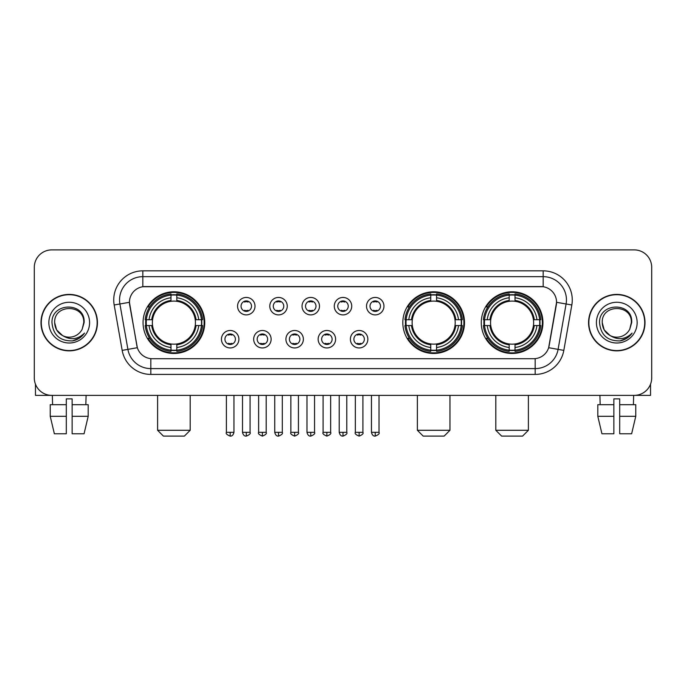<?xml version="1.0" encoding="UTF-8"?>
<svg xmlns="http://www.w3.org/2000/svg" width="686" height="686" viewBox="0 0 686 686"><rect width="100%" height="100%" fill="white"/><g stroke="black" fill="none" stroke-linecap="round" stroke-linejoin="round"><path stroke-width="1.03" d="M402.819 322.634A30.844 30.844 0 0 0 433.663 353.47A30.844 30.844 0 0 0 464.499 322.634A30.844 30.844 0 0 0 433.663 291.79A30.844 30.844 0 0 0 402.819 322.634M481.263 322.634A30.844 30.844 0 0 0 512.099 353.47A30.844 30.844 0 0 0 542.943 322.634A30.844 30.844 0 0 0 512.099 291.79A30.844 30.844 0 0 0 481.263 322.634M143.057 322.634A30.844 30.844 0 0 0 173.901 353.47A30.844 30.844 0 0 0 204.737 322.634A30.844 30.844 0 0 0 173.901 291.79A30.844 30.844 0 0 0 143.057 322.634M238.9 339.218A8.729 8.729 0 0 1 230.17 347.948A8.729 8.729 0 0 1 221.441 339.218A8.729 8.729 0 0 1 230.17 330.489A8.729 8.729 0 0 1 238.9 339.218M224.931 339.218A5.239 5.239 0 0 0 230.17 344.458A5.239 5.239 0 0 0 235.409 339.218A5.239 5.239 0 0 0 230.17 333.979A5.239 5.239 0 0 0 224.931 339.218M271.133 339.218A8.729 8.729 0 0 1 262.404 347.948A8.729 8.729 0 0 1 253.674 339.218A8.729 8.729 0 0 1 262.404 330.489A8.729 8.729 0 0 1 271.133 339.218M257.173 339.218A5.239 5.239 0 0 0 262.404 344.458A5.239 5.239 0 0 0 267.643 339.218A5.239 5.239 0 0 0 262.404 333.979A5.239 5.239 0 0 0 257.173 339.218M303.375 339.218A8.729 8.729 0 0 1 294.646 347.948A8.729 8.729 0 0 1 285.916 339.218A8.729 8.729 0 0 1 294.646 330.489A8.729 8.729 0 0 1 303.375 339.218M289.406 339.218A5.239 5.239 0 0 0 294.646 344.458A5.239 5.239 0 0 0 299.885 339.218A5.239 5.239 0 0 0 294.646 333.979A5.239 5.239 0 0 0 289.406 339.218M335.608 339.218A8.729 8.729 0 0 1 326.879 347.948A8.729 8.729 0 0 1 318.15 339.218A8.729 8.729 0 0 1 326.879 330.489A8.729 8.729 0 0 1 335.608 339.218M321.648 339.218A5.239 5.239 0 0 0 326.879 344.458A5.239 5.239 0 0 0 332.118 339.218A5.239 5.239 0 0 0 326.879 333.979A5.239 5.239 0 0 0 321.648 339.218M367.85 339.218A8.729 8.729 0 0 1 359.121 347.948A8.729 8.729 0 0 1 350.392 339.218A8.729 8.729 0 0 1 359.121 330.489A8.729 8.729 0 0 1 367.85 339.218M353.882 339.218A5.239 5.239 0 0 0 359.121 344.458A5.239 5.239 0 0 0 364.352 339.218A5.239 5.239 0 0 0 359.121 333.979A5.239 5.239 0 0 0 353.882 339.218M255.012 306.162A8.729 8.729 0 0 1 246.291 314.891A8.729 8.729 0 0 1 237.562 306.162A8.729 8.729 0 0 1 246.291 297.441A8.729 8.729 0 0 1 255.012 306.162M241.052 306.162A5.239 5.239 0 0 0 246.291 311.401A5.239 5.239 0 0 0 251.522 306.162A5.239 5.239 0 0 0 246.291 300.931A5.239 5.239 0 0 0 241.052 306.162M287.254 306.162A8.729 8.729 0 0 1 278.525 314.891A8.729 8.729 0 0 1 269.795 306.162A8.729 8.729 0 0 1 278.525 297.441A8.729 8.729 0 0 1 287.254 306.162M273.285 306.162A5.239 5.239 0 0 0 278.525 311.401A5.239 5.239 0 0 0 283.764 306.162A5.239 5.239 0 0 0 278.525 300.931A5.239 5.239 0 0 0 273.285 306.162M319.487 306.162A8.729 8.729 0 0 1 310.767 314.891A8.729 8.729 0 0 1 302.037 306.162A8.729 8.729 0 0 1 310.767 297.441A8.729 8.729 0 0 1 319.487 306.162M305.527 306.162A5.239 5.239 0 0 0 310.767 311.401A5.239 5.239 0 0 0 315.997 306.162A5.239 5.239 0 0 0 310.767 300.931A5.239 5.239 0 0 0 305.527 306.162M351.729 306.162A8.729 8.729 0 0 1 343 314.891A8.729 8.729 0 0 1 334.271 306.162A8.729 8.729 0 0 1 343 297.441A8.729 8.729 0 0 1 351.729 306.162M337.761 306.162A5.239 5.239 0 0 0 343 311.401A5.239 5.239 0 0 0 348.239 306.162A5.239 5.239 0 0 0 343 300.931A5.239 5.239 0 0 0 337.761 306.162M383.963 306.162A8.729 8.729 0 0 1 375.233 314.891A8.729 8.729 0 0 1 366.513 306.162A8.729 8.729 0 0 1 375.233 297.441A8.729 8.729 0 0 1 383.963 306.162M370.003 306.162A5.239 5.239 0 0 0 375.233 311.401A5.239 5.239 0 0 0 380.473 306.162A5.239 5.239 0 0 0 375.233 300.931A5.239 5.239 0 0 0 370.003 306.162M122.177 350.383L114.176 304.996A29.095 29.095 0 0 1 142.825 270.841L543.175 270.841A29.095 29.095 0 0 1 571.824 304.996L563.823 350.383A29.095 29.095 0 0 1 535.174 374.419L150.826 374.419A29.095 29.095 0 0 1 122.177 350.383L137.346 347.708L129.68 304.996A15.709 15.709 0 0 1 145.149 286.559L540.851 286.559A15.709 15.709 0 0 1 556.32 304.996L549.134 345.727A15.709 15.709 0 0 1 533.665 358.709L152.335 358.709A15.709 15.709 0 0 1 136.866 345.727L129.44 302.303L119.904 303.984A23.273 23.273 0 0 1 142.825 276.664L543.175 276.664A23.273 23.273 0 0 1 566.096 303.984L558.095 349.371A23.273 23.273 0 0 1 535.174 368.605L150.826 368.605A23.273 23.273 0 0 1 127.905 349.371L119.904 303.984A23.273 23.273 0 0 1 119.553 299.936M145.826 325.541A28.22 28.22 0 0 1 145.826 319.727M484.033 325.541A28.22 28.22 0 0 1 484.033 319.727M405.589 325.541A28.22 28.22 0 0 1 405.589 319.727M40.989 322.634A28.22 28.22 0 0 0 69.217 350.855A28.22 28.22 0 0 0 97.438 322.634A28.22 28.22 0 0 0 69.217 294.414A28.22 28.22 0 0 0 40.989 322.634M588.562 322.634A28.22 28.22 0 0 0 616.783 350.855A28.22 28.22 0 0 0 645.012 322.634A28.22 28.22 0 0 0 616.783 294.414A28.22 28.22 0 0 0 588.562 322.634M142.825 270.841L142.825 286.731L543.175 286.731L543.175 270.841M129.44 302.269L129.611 299.936M533.665 358.709L152.335 358.709M571.824 304.996L556.56 302.303L548.654 347.708L563.823 350.383M549.134 345.727L549.04 346.224M136.96 346.224L136.866 345.727M651.7 267.351A17.459 17.459 0 0 0 634.241 249.893L51.759 249.893A17.459 17.459 0 0 0 34.3 267.351L34.3 377.917A17.459 17.459 0 0 0 51.759 395.368L634.241 395.368A17.459 17.459 0 0 0 651.7 377.917L651.7 267.351L651.7 377.917M34.3 267.351L34.3 377.917M634.241 249.893L51.759 249.893M51.759 395.368L634.241 395.368M97.146 322.634A27.929 27.929 0 0 0 69.217 294.706A27.929 27.929 0 0 0 41.28 322.634A27.929 27.929 0 0 0 69.217 350.563A27.929 27.929 0 0 0 97.146 322.634M62.572 335.574L56.612 329.906L54.666 322.634C53.774 303.864 84.652 303.864 83.761 322.634L82.166 329.254L84.112 322.634C85.553 301.626 51.339 302.14 51.973 322.634C53.131 335.008 59.956 341.096 72.442 340.899C77.518 339.922 81.548 337.323 84.524 333.104C77.81 339.553 70.529 340.393 62.683 335.634A14.552 14.552 0 0 0 82.166 329.254L83.761 322.832M62.683 335.634C57.598 332.83 54.923 328.491 54.666 322.634M48.852 322.634A20.366 20.366 0 0 0 69.217 343A20.366 20.366 0 0 0 89.583 322.634A20.366 20.366 0 0 0 69.217 302.269A20.366 20.366 0 0 0 48.852 322.634M84.481 333.164L79.327 338.181M79.207 338.258L72.527 340.882M35.466 384.186L35.466 395.368L102.969 395.368M50.232 404.68L50.232 416.316L54.366 433.775L50.232 416.316L50.232 404.68L66.302 404.68L66.302 398.866L72.124 398.866L72.124 404.68L88.194 404.68L88.194 416.316L84.061 433.775L88.194 416.316L72.124 416.316L72.124 404.68M86.093 395.368L85.836 404.68M66.302 404.68L66.302 433.775L54.366 433.775M50.232 416.316L66.302 416.316M84.061 433.775L72.124 433.775L72.124 416.316M52.342 395.368L52.59 404.68M644.72 322.634A27.929 27.929 0 0 0 616.783 294.706A27.929 27.929 0 0 0 588.854 322.634A27.929 27.929 0 0 0 616.783 350.563A27.929 27.929 0 0 0 644.72 322.634M610.06 335.531L604.186 329.906L602.239 322.634C601.348 303.864 632.226 303.864 631.334 322.634L629.739 329.254L631.686 322.634C633.127 301.626 598.904 302.14 599.547 322.634C600.704 335.008 607.53 341.096 620.007 340.899C625.092 339.922 629.122 337.323 632.098 333.104C625.383 339.553 618.103 340.393 610.257 335.634L610.24 335.625A14.552 14.552 0 0 0 629.739 329.254L631.334 322.832M610.257 335.634C605.172 332.83 602.497 328.491 602.239 322.634M596.417 322.634A20.366 20.366 0 0 0 616.783 343A20.366 20.366 0 0 0 637.148 322.634A20.366 20.366 0 0 0 616.783 302.269A20.366 20.366 0 0 0 596.417 322.634M632.055 333.164L626.893 338.181M626.772 338.258L620.101 340.882M184.371 436.107L163.422 436.107L157.609 430.285L190.194 430.285L184.371 436.107M195.236 325.541A21.532 21.532 0 0 0 176.808 301.3L176.808 301.3A21.532 21.532 0 0 0 152.566 325.541A21.532 21.532 0 0 0 195.236 325.541L196.093 325.541L195.236 325.541A21.532 21.532 0 0 1 176.808 343.969L176.808 347.485A25.022 25.022 0 0 0 198.751 325.541L202.61 325.541A28.863 28.863 0 0 1 176.808 351.352L176.808 350.177A27.697 27.697 0 0 0 201.444 325.541M146.41 325.541A27.637 27.637 0 0 1 146.41 319.727M176.808 295.143A27.637 27.637 0 0 0 170.986 295.143M201.384 319.727A27.637 27.637 0 0 1 201.384 325.541M202.61 319.727A28.863 28.863 0 0 0 176.808 293.917L176.808 295.091A27.697 27.697 0 0 1 201.444 319.727L202.61 319.727M145.183 325.541A28.863 28.863 0 0 0 170.986 351.352L170.986 350.177A27.697 27.697 0 0 1 146.35 325.541L145.183 325.541M201.444 319.727L198.751 319.727A25.022 25.022 0 0 0 176.808 297.784L176.808 295.091M176.808 350.177L176.808 347.485M146.35 325.541L149.051 325.541A25.022 25.022 0 0 0 170.986 347.485L170.986 350.177M176.808 297.784L176.808 300.442A22.381 22.381 0 0 1 196.093 319.727L198.751 319.727M198.751 325.541L196.093 325.541A22.381 22.381 0 0 1 176.808 344.826M170.986 347.485L170.986 343.969A21.532 21.532 0 0 1 152.566 325.541L149.051 325.541M195.236 319.727L196.093 319.727M176.808 350.117A27.637 27.637 0 0 1 170.986 350.117M170.986 293.917A28.863 28.863 0 0 0 145.183 319.727L146.35 319.727A27.697 27.697 0 0 1 170.986 295.091L170.986 293.917M170.986 295.091L170.986 297.784A25.022 25.022 0 0 0 149.051 319.727L146.35 319.727M170.986 301.265L170.986 297.784M149.051 319.727L151.709 319.727A22.381 22.381 0 0 1 170.986 300.442M170.986 343.969L170.986 344.826A22.381 22.381 0 0 1 151.709 325.541M149.685 306.925L148.039 306.925A30.261 30.261 0 0 1 204.154 322.634A30.261 30.261 0 0 1 148.039 338.344L149.685 338.344M444.134 436.107L423.185 436.107L417.371 430.285L449.956 430.285L444.134 436.107M454.99 325.541A21.532 21.532 0 0 0 436.57 301.3L436.57 301.3A21.532 21.532 0 0 0 412.329 325.541A21.532 21.532 0 0 0 454.99 325.541L455.856 325.541L454.99 325.541A21.532 21.532 0 0 1 436.57 343.969L436.57 347.485A25.022 25.022 0 0 0 458.514 325.541L462.373 325.541A28.863 28.863 0 0 1 436.57 351.352L436.57 350.177A27.697 27.697 0 0 0 461.206 325.541M406.172 325.541A27.637 27.637 0 0 1 406.172 319.727M436.57 295.143A27.637 27.637 0 0 0 430.748 295.143M461.146 319.727A27.637 27.637 0 0 1 461.146 325.541M462.373 319.727A28.863 28.863 0 0 0 436.57 293.917L436.57 295.091A27.697 27.697 0 0 1 461.206 319.727L462.373 319.727M404.946 325.541A28.863 28.863 0 0 0 430.748 351.352L430.748 350.177A27.697 27.697 0 0 1 406.112 325.541L404.946 325.541M461.206 319.727L458.514 319.727A25.022 25.022 0 0 0 436.57 297.784L436.57 295.091M436.57 350.177L436.57 347.485M406.112 325.541L408.805 325.541A25.022 25.022 0 0 0 430.748 347.485L430.748 350.177M436.57 297.784L436.57 300.442A22.381 22.381 0 0 1 455.856 319.727L458.514 319.727M458.514 325.541L455.856 325.541A22.381 22.381 0 0 1 436.57 344.826M430.748 347.485L430.748 343.969A21.532 21.532 0 0 1 412.329 325.541L408.805 325.541M454.99 319.727L455.856 319.727M436.57 350.117A27.637 27.637 0 0 1 430.748 350.117M430.748 293.917A28.863 28.863 0 0 0 404.946 319.727L406.112 319.727A27.697 27.697 0 0 1 430.748 295.091L430.748 293.917M430.748 295.091L430.748 297.784A25.022 25.022 0 0 0 408.805 319.727L406.112 319.727M430.748 301.265L430.748 297.784M408.805 319.727L411.471 319.727A22.381 22.381 0 0 1 430.748 300.442M430.748 343.969L430.748 344.826A22.381 22.381 0 0 1 411.471 325.541M409.448 306.925L407.801 306.925A30.261 30.261 0 0 1 463.916 322.634A30.261 30.261 0 0 1 407.801 338.344L409.448 338.344M522.578 436.107L501.629 436.107L495.807 430.285L528.392 430.285L522.578 436.107M533.434 325.541A21.532 21.532 0 0 0 515.014 301.3L515.014 301.3A21.532 21.532 0 0 0 490.764 325.541A21.532 21.532 0 0 0 533.434 325.541L534.291 325.541L533.434 325.541A21.532 21.532 0 0 1 515.014 343.969L515.014 347.485A25.022 25.022 0 0 0 536.949 325.541L540.817 325.541A28.863 28.863 0 0 1 515.014 351.352L515.014 350.177A27.697 27.697 0 0 0 539.65 325.541M484.616 325.541A27.637 27.637 0 0 1 484.616 319.727M515.014 295.143A27.637 27.637 0 0 0 509.192 295.143M539.59 319.727A27.637 27.637 0 0 1 539.59 325.541M540.817 319.727A28.863 28.863 0 0 0 515.014 293.917L515.014 295.091A27.697 27.697 0 0 1 539.65 319.727L540.817 319.727M483.39 325.541A28.863 28.863 0 0 0 509.192 351.352L509.192 350.177A27.697 27.697 0 0 1 484.556 325.541L483.39 325.541M539.65 319.727L536.949 319.727A25.022 25.022 0 0 0 515.014 297.784L515.014 295.091M515.014 350.177L515.014 347.485M484.556 325.541L487.249 325.541A25.022 25.022 0 0 0 509.192 347.485L509.192 350.177M515.014 297.784L515.014 300.442A22.381 22.381 0 0 1 534.291 319.727L536.949 319.727M536.949 325.541L534.291 325.541A22.381 22.381 0 0 1 515.014 344.826M509.192 347.485L509.192 343.969A21.532 21.532 0 0 1 490.764 325.541L487.249 325.541M533.434 319.727L534.291 319.727M515.014 350.117A27.637 27.637 0 0 1 509.192 350.117M509.192 293.917A28.863 28.863 0 0 0 483.39 319.727L484.556 319.727A27.697 27.697 0 0 1 509.192 295.091L509.192 293.917M509.192 295.091L509.192 297.784A25.022 25.022 0 0 0 487.249 319.727L484.556 319.727M509.192 301.265L509.192 297.784M487.249 319.727L489.907 319.727A22.381 22.381 0 0 1 509.192 300.442M509.192 343.969L509.192 344.826A22.381 22.381 0 0 1 489.907 325.541M487.892 306.925L486.237 306.925A30.261 30.261 0 0 1 542.36 322.634A30.261 30.261 0 0 1 486.237 338.344L487.892 338.344M244.542 311.101L244.542 310.278A4.468 4.468 0 0 0 248.032 310.278L248.032 311.101M248.032 301.231L248.032 302.054A4.468 4.468 0 0 0 244.542 302.054L244.542 301.231M276.775 311.101L276.775 310.278A4.468 4.468 0 0 0 280.274 310.278L280.274 311.101M280.274 301.231L280.274 302.054A4.468 4.468 0 0 0 276.775 302.054L276.775 301.231M309.017 311.101L309.017 310.278A4.468 4.468 0 0 0 312.507 310.278L312.507 311.101M312.507 301.231L312.507 302.054A4.468 4.468 0 0 0 309.017 302.054L309.017 301.231M341.251 311.101L341.251 310.278A4.468 4.468 0 0 0 344.749 310.278L344.749 311.101M344.749 301.231L344.749 302.054A4.468 4.468 0 0 0 341.251 302.054L341.251 301.231M373.493 311.101L373.493 310.278A4.468 4.468 0 0 0 376.983 310.278L376.983 311.101M376.983 301.231L376.983 302.054A4.468 4.468 0 0 0 373.493 302.054L373.493 301.231M228.421 344.158L228.421 343.326A4.468 4.468 0 0 0 231.911 343.326L231.911 344.158M231.911 334.279L231.911 335.111A4.468 4.468 0 0 0 228.421 335.111L228.421 334.279M260.663 344.158L260.663 343.326A4.468 4.468 0 0 0 264.153 343.326L264.153 344.158M264.153 334.279L264.153 335.111A4.468 4.468 0 0 0 260.663 335.111L260.663 334.279M292.896 344.158L292.896 343.326A4.468 4.468 0 0 0 296.386 343.326L296.386 344.158M296.386 334.279L296.386 335.111A4.468 4.468 0 0 0 292.896 335.111L292.896 334.279M325.138 344.158L325.138 343.326A4.468 4.468 0 0 0 328.628 343.326L328.628 344.158M328.628 334.279L328.628 335.111A4.468 4.468 0 0 0 325.138 335.111L325.138 334.279M357.372 344.158L357.372 343.326A4.468 4.468 0 0 0 360.862 343.326L360.862 344.158M360.862 334.279L360.862 335.111A4.468 4.468 0 0 0 357.372 335.111L357.372 334.279M650.534 384.186L650.534 395.368L583.031 395.368M613.876 404.68L613.876 416.316L597.806 416.316L601.939 433.775L597.806 416.316L597.806 404.68L613.876 404.68L613.876 398.866L619.698 398.866L619.698 404.68L635.768 404.68L635.768 416.316L631.635 433.775L635.768 416.316L619.698 416.316L619.698 404.68M633.658 395.368L633.41 404.68M613.876 416.316L613.876 433.775L601.939 433.775M631.635 433.775L619.698 433.775L619.698 416.316M599.907 395.368L600.164 404.68M535.174 358.641L535.174 374.419M150.826 374.419L150.826 358.641M114.176 304.996L119.904 303.984M170.986 350.383A27.903 27.903 0 0 0 176.808 350.383M201.65 325.541A27.903 27.903 0 0 0 201.65 319.727M176.808 294.886A27.903 27.903 0 0 0 170.986 294.886M430.748 350.383A27.903 27.903 0 0 0 436.57 350.383M461.412 325.541A27.903 27.903 0 0 0 461.412 319.727M436.57 294.886A27.903 27.903 0 0 0 430.748 294.886M509.192 350.383A27.903 27.903 0 0 0 515.014 350.383M539.848 325.541A27.903 27.903 0 0 0 539.848 319.727M515.014 294.886A27.903 27.903 0 0 0 509.192 294.886M246.291 432.326L242.501 432.326C243.161 435.018 244.43 436.279 246.291 436.107L246.291 432.326L250.073 432.326L250.073 395.368M278.525 432.326L274.743 432.326C275.403 435.018 276.664 436.279 278.525 436.107L278.525 432.326L282.306 432.326L282.306 395.368M310.767 432.326L306.976 432.326C307.637 435.018 308.897 436.279 310.767 436.107L310.767 432.326L314.548 432.326L314.548 395.368M343 432.326L339.218 432.326C339.879 435.018 341.139 436.279 343 436.107L343 432.326L346.782 432.326L346.782 395.368M375.233 432.326L371.452 432.326C372.112 435.018 373.373 436.279 375.233 436.107L375.233 432.326L379.024 432.326L379.024 395.368M230.17 432.326L226.389 432.326C225.617 433.535 226.877 434.795 230.17 436.107L230.17 432.326L233.952 432.326L233.952 395.368M262.404 432.326L258.622 432.326C257.859 433.535 259.119 434.795 262.404 436.107L262.404 432.326L266.185 432.326L266.185 395.368M294.646 432.326L290.864 432.326C290.092 433.535 291.353 434.795 294.646 436.107L294.646 432.326L298.427 432.326L298.427 395.368M326.879 432.326L323.097 432.326C322.334 433.535 323.595 434.795 326.879 436.107L326.879 432.326L330.661 432.326L330.661 395.368M359.121 432.326L355.339 432.326C354.568 433.535 355.828 434.795 359.121 436.107L359.121 432.326L362.903 432.326L362.903 395.368M190.194 395.368L190.194 430.285M157.609 395.368L157.609 430.285M449.956 395.368L449.956 430.285M417.371 395.368L417.371 430.285M528.392 395.368L528.392 430.285M495.807 395.368L495.807 430.285M242.501 432.326L242.501 395.368M250.073 432.326C250.836 433.535 249.575 434.795 246.291 436.107M274.743 432.326L274.743 395.368M282.306 432.326C283.078 433.535 281.817 434.795 278.525 436.107M306.976 432.326L306.976 395.368M314.548 432.326C315.311 433.535 314.051 434.795 310.767 436.107M339.218 432.326L339.218 395.368M346.782 432.326C347.553 433.535 346.293 434.795 343 436.107M371.452 432.326L371.452 395.368M379.024 432.326C379.787 433.535 378.526 434.795 375.233 436.107M226.389 432.326L226.389 395.368M233.952 432.326C233.291 435.018 232.031 436.279 230.17 436.107M258.622 432.326L258.622 395.368M266.185 432.326C266.957 433.535 265.696 434.795 262.404 436.107M290.864 432.326L290.864 395.368M298.427 432.326C299.19 433.535 297.93 434.795 294.646 436.107M323.097 432.326L323.097 395.368M330.661 432.326C331.432 433.535 330.172 434.795 326.879 436.107M355.339 432.326L355.339 395.368M362.903 432.326C363.666 433.535 362.405 434.795 359.121 436.107"/></g></svg>
